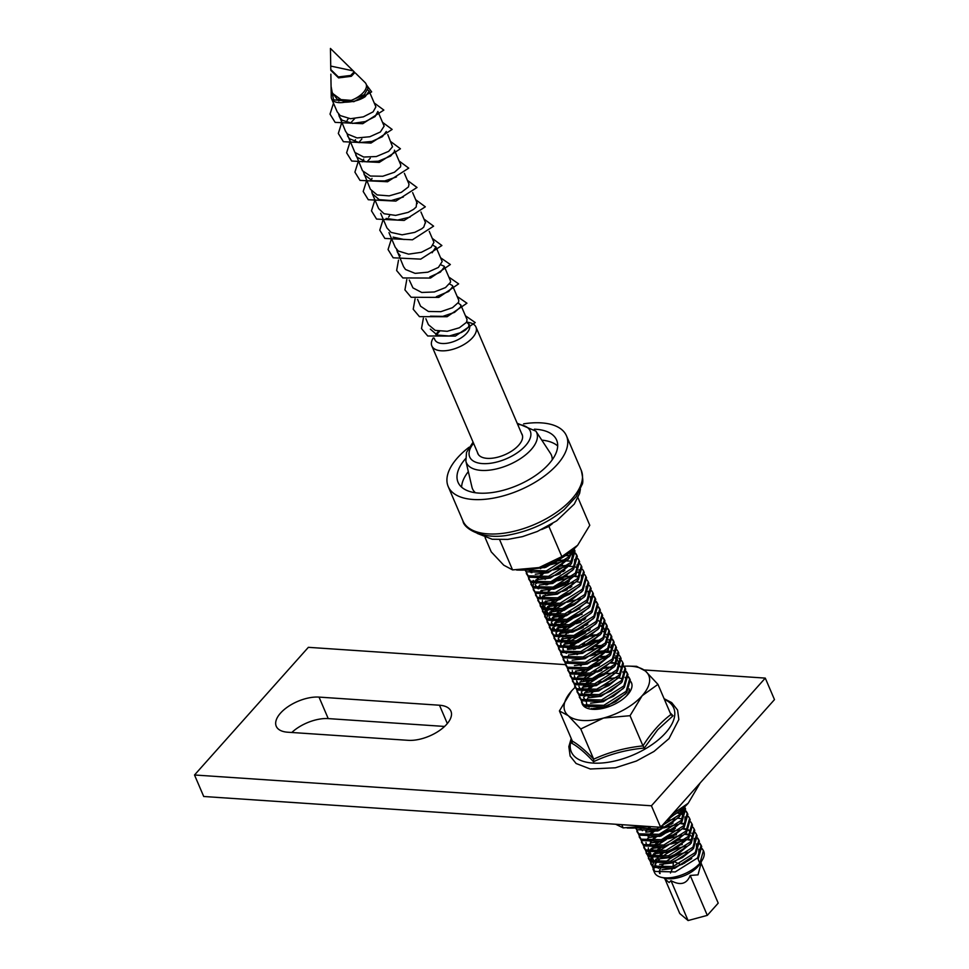 <?xml version="1.0" encoding="UTF-8"?>
<svg xmlns="http://www.w3.org/2000/svg" width="969" height="969" viewBox="0 0 969 969"><rect width="100%" height="100%" fill="white"/><g stroke="black" fill="none" stroke-linecap="round" stroke-linejoin="round"><path stroke-width="1.45" d="M652.525 866.88L654.838 871.434L675.223 871.93L697.547 857.916L701.12 845.259L701.701 846.603L698.128 859.261L699.848 863.294A26.805 13.106 -23.2 0 0 702.38 859.891L700.127 863.658A22.517 11.01 156.8 0 1 697.995 866.504A22.517 11.01 156.8 0 1 665.836 878.35L661.561 877.393A26.805 13.106 -23.2 0 0 699.848 863.294L703.421 850.637L702.259 848.747M659.598 873.457A22.517 11.01 156.8 0 1 659.756 869.69M660.24 868.43A22.517 11.01 156.8 0 1 663.038 864.239M659.792 858.958A26.805 13.106 -23.2 0 0 658.314 860.496A26.805 13.106 -23.2 0 0 656.401 862.919M655.674 864.069A26.805 13.106 -23.2 0 0 654.305 867.134M654.075 868.067A26.805 13.106 -23.2 0 0 653.954 870.586M652.985 869.072L654.438 872.451A26.805 13.106 -23.2 0 0 661.561 877.393M664.891 878.835L679.754 913.513L688.087 920.55L707.309 915.366L718.211 903.144L701.108 863.234L698.019 874.862L690.207 875.455C686.767 884.055 680.347 885.775 670.972 880.639L669.07 882.541L663.838 877.902M660.083 873.541A22.069 10.792 156.8 0 1 660.131 869.726M660.604 868.442A22.069 10.792 156.8 0 1 663.438 864.191M656.074 859.019L653.736 862.398M653.276 863.403L652.561 866.08M533.604 568.839L544.505 566.95L555.794 561.972L561.317 558.217M525.283 569.966L546.225 570.983L568.561 556.957L572.255 550.513M524.847 570.002L526.421 571.819L546.807 572.316L558.108 567.349L569.13 558.301L573.285 549.617M525.84 571.298L528.153 575.852L548.539 576.349L570.862 562.335L574.048 548.914M526.3 573.491L528.723 577.197L548.345 577.924L560.409 572.727L571.431 563.679L575.005 551.022L574.435 549.677M531.315 569.251L529.813 571.383M528.141 576.676L530.455 581.218L550.84 581.727L573.163 567.713L576.737 555.055L575.574 553.166M528.602 578.856L531.024 582.563L550.646 583.302L562.71 578.093L573.745 569.057L577.318 556.388L576.737 555.055M530.455 582.054L532.756 586.596L553.142 587.105L575.465 573.079L579.038 560.421L577.875 558.544M530.903 584.234L533.338 587.941L552.948 588.668L565.012 583.471L576.046 574.423L579.619 561.766L579.038 560.421M536.293 579.559L534.428 582.127M533.495 583.944L532.78 586.62M532.756 587.42L535.058 591.974L555.443 592.471L577.766 578.457L581.339 565.799L580.177 563.91M537.965 579.692L535.905 582.115M533.216 589.612L535.639 593.319L555.249 594.045L567.313 588.849L578.348 579.801L581.921 567.144L581.339 565.799M535.058 592.798L537.359 597.34L557.744 597.849L580.068 583.835L583.653 571.177L582.478 569.288M535.518 594.978L537.94 598.685L557.563 599.423L569.615 594.215L580.649 585.179L584.222 572.522L583.653 571.177M537.359 598.176L539.672 602.718L560.046 603.227L582.381 589.2L585.954 576.543L584.791 574.665M542.664 590.339L540.52 592.858M537.819 600.356L540.242 604.062L559.864 604.789L571.928 599.593L582.95 590.545L586.524 577.887L585.954 576.543M543.209 595.681L541.332 598.248M539.66 603.542L541.974 608.096L562.359 608.593L584.682 594.578L588.256 581.921L587.093 580.043M544.869 595.814L542.822 598.236M540.121 605.734L542.543 609.44L562.165 610.167L574.229 604.971L585.252 595.923L588.825 583.265L588.256 581.921M545.511 601.046L543.173 604.438M542.713 605.431L541.998 608.12M541.962 608.92L544.275 613.474L564.661 613.971L586.984 599.956L590.557 587.299L589.394 585.409M547.219 601.143L545.123 603.614M543.754 605.782L542.701 608.617M542.579 609.465L542.761 611.754M542.422 611.1L544.844 614.806L564.467 615.545L576.531 610.337L587.565 601.301L591.138 588.643L590.557 587.299M547.812 606.424L545.486 609.816M545.014 610.809L544.299 613.486M544.275 614.298L546.577 618.84L566.962 619.348L589.285 605.334L592.858 592.665L591.696 590.787M549.58 606.461L546.661 610.107M546.056 611.16L545.002 613.983M544.881 614.831L545.062 617.132M544.723 616.478L547.158 620.184L566.768 620.911L578.832 615.715L589.867 606.667L593.44 594.009L592.858 592.665M550.113 611.802L547.788 615.194M547.315 616.187L546.601 618.864M546.577 619.675L548.878 624.218L569.263 624.714L591.587 610.7L595.16 598.043L593.997 596.165M551.882 611.827L549.726 614.358M547.037 621.856L549.459 625.562L569.069 626.289L581.134 621.093L592.168 612.045L595.741 599.387L595.16 598.043M548.878 625.041L551.179 629.596L571.565 630.092L593.888 616.078L597.473 603.421L596.298 601.531M554.123 617.265L551.506 620.487M549.484 625.586L549.665 627.876M549.338 627.234L551.761 630.94L571.383 631.667L583.435 626.459L594.469 617.423L598.043 604.765L597.473 603.421M551.179 630.419L553.493 634.961L573.866 635.47L596.201 621.456L599.775 608.786L598.612 606.909M556.485 622.582L554.341 625.102M552.972 627.282L551.918 630.104M551.785 630.952L551.967 633.254M551.64 632.6L554.062 636.306L573.684 637.045L585.748 631.836L596.771 622.801L600.344 610.131L599.775 608.786M553.481 635.797L555.794 640.339L576.18 640.848L598.503 626.822L602.076 614.164L600.913 612.287M558.786 627.96L556.642 630.48M553.941 637.977L556.363 641.684L575.986 642.411L588.05 637.214L599.072 628.166L602.645 615.509L602.076 614.164M555.782 641.163L558.096 645.717L578.481 646.214L600.804 632.2L604.377 619.542L603.215 617.653M561.039 633.387L558.943 635.858M556.242 643.355L558.665 647.062L578.287 647.789L590.351 642.592L601.386 633.544L604.959 620.887L604.377 619.542M558.096 646.541L560.397 651.083L580.782 651.592L603.106 637.578L606.679 624.92L605.516 623.031M563.401 638.704L561.245 641.224M558.544 648.721L560.978 652.428L580.588 653.167L592.653 647.958L603.687 638.922L607.26 626.253L606.679 624.92M560.397 651.919L562.698 656.461L583.084 656.97L605.407 642.944L608.98 630.286L607.817 628.409M560.857 654.099L563.28 657.806L582.89 658.532L594.954 653.336L605.988 644.288L609.562 631.631L608.98 630.286M562.698 657.285L565 661.839L585.385 662.336L607.708 648.322L611.294 635.664L610.119 633.774M563.159 659.477L565.581 663.184L585.203 663.91L597.255 658.714L608.29 649.666L611.863 637.008L611.294 635.664M565 662.663L567.313 667.205L587.686 667.714L610.022 653.7L613.595 641.042L612.432 639.152M565.46 664.843L567.882 668.549L587.505 669.288L599.569 664.08L610.591 655.044L614.164 642.386L613.595 641.042M567.301 668.041L569.615 672.583L590 673.092L612.323 659.065L615.896 646.408L614.734 644.53M567.761 670.221L570.184 673.927L589.806 674.654L601.87 669.458L612.892 660.41L616.466 647.752L615.896 646.408M569.602 673.407L571.916 677.961L592.301 678.457L614.625 664.443L618.198 651.786L617.035 649.908M570.063 675.599L572.485 679.305L592.107 680.032L604.172 674.836L615.206 665.788L618.779 653.13L618.198 651.786M571.916 678.784L574.217 683.339L594.603 683.835L616.926 669.821L620.499 657.164L619.336 655.274M572.364 680.965L574.799 684.671L594.409 685.41L606.473 680.202L617.507 671.166L621.081 658.508L620.499 657.164M574.217 684.162L576.519 688.705L596.904 689.213L619.227 675.199L622.801 662.53L621.638 660.652M574.678 686.343L577.1 690.049L596.71 690.776L608.774 685.58L619.809 676.532L623.382 663.874L622.801 662.53M576.519 689.54L578.82 694.083L599.205 694.579L621.529 680.565L625.114 667.907L623.939 666.03M576.979 691.721L579.401 695.427L599.024 696.154L611.076 690.958L622.11 681.91L625.683 669.252L625.114 667.907M578.82 694.906L581.134 699.461L601.507 699.957L623.842 685.943L627.415 673.285L626.253 671.396M579.28 697.099L581.703 700.805L601.325 701.532L613.389 696.323L624.411 687.287L627.985 674.63L627.415 673.285M581.121 700.284L583.435 704.826L603.82 705.335L626.144 691.321L629.717 678.651L628.554 676.774M581.582 702.464L584.004 706.171L603.626 706.91L615.69 701.701L626.713 692.665L630.286 679.996L629.717 678.651M644.167 826.799L648.285 826.448M668.186 818.817L671.88 816.189M635.846 827.926L656.788 828.943L679.124 814.929L682.818 808.473M635.41 827.962L636.984 829.779L657.37 830.288L668.671 825.309L679.693 816.261L683.848 807.577M636.403 829.27L638.716 833.812L659.102 834.309L681.425 820.295L684.611 806.874M636.863 831.45L639.286 835.157L658.908 835.884L670.972 830.687L681.994 821.639L685.567 808.982L684.998 807.637M638.704 834.636L641.018 839.19L661.403 839.687L683.726 825.673L687.3 813.015L686.137 811.126M639.165 836.828L641.587 840.535L661.209 841.262L673.273 836.053L684.308 827.017L687.881 814.36L687.3 813.015M641.018 840.014L643.319 844.556L663.704 845.065L686.028 831.051L689.601 818.381L688.438 816.504M641.466 842.194L643.9 845.901L663.511 846.64L675.575 841.431L686.609 832.395L690.182 819.726L689.601 818.381M643.319 845.392L645.62 849.934L666.006 850.443L688.329 836.417L691.902 823.759L690.74 821.882M648.624 837.555L646.468 840.075M643.779 847.572L646.202 851.279L665.812 852.005L677.876 846.809L688.911 837.761L692.484 825.104L691.902 823.759M645.62 850.758L647.922 855.312L668.307 855.809L690.631 841.795L694.216 829.137L693.041 827.247M650.926 842.921L648.77 845.452M646.081 852.95L648.503 856.657L668.125 857.383L680.177 852.187L691.212 843.139L694.785 830.481L694.216 829.137M651.459 848.263L649.133 851.654M648.661 852.647L647.958 855.336M647.922 856.136L650.235 860.678L670.609 861.187L692.944 847.172L696.517 834.515L695.354 832.625M653.13 848.396L650.32 851.945M649.714 852.999L648.661 855.833M648.527 856.669L648.709 858.97M648.382 858.316L650.805 862.022L670.427 862.761L682.491 857.553L693.513 848.517L697.086 835.847L696.517 834.515M653.772 853.641L651.434 857.032M650.962 858.025L650.26 860.702M650.223 861.514L652.537 866.056L672.922 866.565L695.245 852.538L698.819 839.881L697.656 838.003M655.529 853.677L652.621 857.311M652.016 858.377L650.962 861.199M650.829 862.047L651.023 864.348M650.683 863.694L653.106 867.4L672.728 868.127L684.792 862.931L695.815 853.883L699.388 841.225L698.819 839.881M576.991 555.734L575.622 553.941M569.469 555.794L565.557 555.564M566.078 559.622L557.55 560.894M571.783 561.16L566.647 560.966M564.418 561.124L550.84 564.612M548.696 565.521L544.312 567.761M568.379 565L559.852 566.271M574.084 566.538L569.227 566.332M566.72 566.502L553.154 569.978M560.191 573.684L555.455 575.356M572.982 575.743L564.467 577.015M548.442 583.871L547.11 584.779M571.322 577.245L557.756 580.734M573.624 582.623L567.967 583.592L553.529 589.261M567.095 589.806L562.359 591.478M554.014 600.901L548.999 605.116M595.414 598.733L594.045 596.94M558.132 600.005L551.082 605.007M557.659 605.371L551.3 610.494M597.728 604.099L596.359 602.306M580.54 598.745L566.974 602.221M564.818 603.142L553.384 610.385M558.628 611.645L553.602 615.86M600.029 609.477L598.66 607.684M562.747 610.749L555.685 615.763M579.959 608.883L578.287 609.259M562.262 616.127L555.915 621.238M602.33 614.855L600.962 613.062M565.048 616.127L557.999 621.129M563.231 622.401L558.217 626.616M604.632 620.233L603.263 618.428M571.722 619.264L560.3 626.507M606.933 625.599L605.564 623.806M580.915 622.062L576.18 623.721M574.036 624.642L562.601 631.885M586.875 625.005L585.191 625.393M609.235 630.976L607.866 629.184M601.713 626.071L600.78 625.877M583.229 627.428L571.952 632.248M589.176 630.371L587.493 630.758M571.48 637.614L565.121 642.738M611.548 636.354L610.179 634.562M585.53 632.805L567.204 642.629M598.321 634.865L589.806 636.136M572.449 643.888L567.422 648.104M613.849 641.72L612.481 639.928M576.567 642.992L569.506 648.007M598.963 641.744L593.307 642.701L578.868 648.37M602.924 645.608L596.08 646.493M578.396 653.736L577.052 654.644M601.264 647.11L587.698 650.599M618.816 654.705L616.805 653.191M611.536 651.362L607.151 650.962M605.225 650.986L596.71 652.258M610.93 652.525L606.073 652.319M603.566 652.488L590 655.965M621.117 660.083L619.106 658.569M607.539 656.352L600.695 657.248M605.879 657.866L592.301 661.342M585.3 669.858L578.941 674.981M625.368 668.598L624 666.805M615.545 663.268L610.688 663.062M599.351 665.049L594.615 666.72M592.459 667.641L581.025 674.872M605.298 667.992L603.626 668.38M587.602 675.236L581.243 680.359M627.67 673.964L626.301 672.171M601.652 670.427L596.916 672.086M594.76 673.007L583.326 680.25M607.599 673.37L605.928 673.758M589.903 680.613L583.556 685.725M629.971 679.342L628.602 677.549M597.061 678.385L585.639 685.628M609.901 678.748L608.229 679.124M592.216 685.991L585.857 691.103M685.253 808.328L684.393 807.08M687.554 813.694L686.185 811.901M669.797 818.478L668.15 818.853M674.981 819.084L666.393 820.828M654.402 831.087L648.043 836.211M677.283 824.462L663.717 827.938M661.561 828.858L657.176 831.099M674.4 829.222L672.728 829.609M656.703 836.465L655.371 837.361M679.584 829.839L670.754 831.656M663.862 834.236L659.489 836.465M659.005 841.843L657.672 842.739M699.073 840.571L697.704 838.779M681.885 835.217L668.319 838.694M666.163 839.614L654.741 846.858M701.12 845.259L699.957 843.369M685.846 839.081L677.331 840.353M661.318 847.209L654.959 852.332M701.374 845.949L700.006 844.156M684.187 840.583L670.621 844.072M668.465 844.98L657.043 852.223M466.707 321.999L469.577 322.641A23.995 11.725 156.8 0 1 475.961 327.05A23.995 11.725 156.8 0 1 472.484 337.757A23.995 11.725 156.8 0 1 449.483 350.136A23.995 11.725 156.8 0 1 431.847 345.957A23.995 11.725 156.8 0 1 433.046 338.29L433.276 337.915M466.658 322.096L469.359 324.918A18.762 9.169 156.8 0 1 466.646 333.3A18.762 9.169 156.8 0 1 448.659 342.978A18.762 9.169 156.8 0 1 434.851 339.707L434.16 338.084M438.545 331.204L435.759 334.475M468.221 323.319A18.762 9.169 156.8 0 1 469.141 324.494M436.547 334.814L439.308 331.543A23.995 11.725 156.8 0 1 439.575 331.35M368.038 90.117L369.141 91.122L365.216 96.658C359.862 100.207 353.007 102.072 344.661 102.242A18.762 9.169 156.8 0 1 331.616 98.838A18.762 9.169 156.8 0 1 331.241 97.045L331.18 91.789M331.58 94.938A18.762 9.169 156.8 0 1 331.798 94.332M369.141 91.122L375.899 106.881L373.113 111.847L363.314 116.874L350.536 118.715L340.18 115.565L337.212 111.871L331.616 98.838M339.223 116.559L342.19 120.265L352.546 123.402L365.325 121.573L375.124 116.546L377.862 111.459L384.136 126.103L380.369 131.99L369.843 136.738L357.077 137.937L347.471 134.061L345.509 131.215L338.629 114.475M354.412 141.619L355.441 139.706M387.782 134.606L392.518 146.779L388.654 151.346L376.323 156.542L363.69 157.039L354.908 152.46L346.878 133.419M386.304 131.493L382.38 136.69L371.854 141.438L359.087 142.625L349.482 138.749L347.52 135.914M362.321 161.859L363.726 159.061M355.805 155.258L356.919 157.148L365.701 161.738L378.334 161.229L390.664 156.033L394.528 151.479L394.444 150.159L400.73 164.803L400.585 166.801L394.48 172.24L382.755 176.249L370.352 176.043L362.491 170.738L355.163 152.775M371.248 179.81L372.023 178.405M404.364 173.294L409.015 184.146L408.47 186.896L401.336 192.334L389.199 195.871L377.159 194.939L370.376 189.258L363.46 172.119M396.478 176.939L384.778 180.937L372.387 180.743L364.09 174.614M416.646 202.678L416.185 207.003L413.533 209.389L408.094 212.381L395.643 215.397L384.051 213.725L378.673 208.614M403.346 197.022L391.21 200.559L379.17 199.638L372.278 193.703L371.745 191.45M378.661 208.614L372.278 193.703M425.379 222.458L423.744 227.134L421.818 228.732L414.768 232.366L402.099 234.825L391.076 232.415L386.97 227.957M410.105 217.068L397.653 220.084L386.074 218.425M429.243 231.337L433.942 242.311L431.157 247.277L421.358 252.303L408.579 254.144L398.223 250.995L395.255 247.301L388.969 232.657M404.109 239.513L393.087 237.114M442.179 261.545L438.412 267.42L427.886 272.18L415.12 273.367L405.514 269.491L403.552 266.645L396.672 249.905M400.233 255.695L397.278 251.988M440.301 264.61L444.202 266.233L450.476 280.889L450.561 282.209L445.522 287.563L434.366 291.972L421.733 292.468L412.951 287.89L409.281 280.041M444.347 266.923L440.423 272.119L429.897 276.868M452.487 285.576L458.773 300.233L458.628 302.255L452.511 307.682L440.81 311.679L428.419 311.473L420.558 306.204L417.578 299.397M449.652 284.014L452.487 285.589L452.571 286.909L448.72 291.463L436.377 296.659M458.785 303.515L460.772 304.932L467.058 319.576L466.513 322.326L459.379 327.764L447.242 331.301L435.202 330.368L428.419 324.688L425.875 318.74M460.772 304.932L460.638 306.943L454.522 312.369L442.821 316.366L430.43 316.173M469.069 324.276L468.524 327.025L465.29 330.163L461.389 332.452L449.265 335.989L437.225 335.068L430.333 329.133M355.72 73.329L365.071 82.535A18.762 9.169 156.8 0 1 366.112 84.049A18.762 9.169 156.8 0 1 363.399 92.418A18.762 9.169 156.8 0 1 351.287 100.364L364.356 94.635L367.978 88.397L366.112 84.049M339.489 100.086L338.859 101.03M347.144 120.362L348.38 118.533M350.39 123.233L354.678 118.618M358.687 142.576L361.849 138.991M366.972 161.92L370.279 158.213M388.605 217.092L389.526 215.712M433.058 245.327L435.953 247.01L432.126 252.776M330.792 69.574L338.338 76.951L350.681 75.449L354.169 71.803L330.441 48.45L330.792 69.574M354.896 72.518L351.323 76.309L338.593 77.895L330.804 70.337M330.865 74.165L331.144 91.195L337.273 99.335L351.287 100.364M344.661 102.242L331.168 92.406M665.073 862.531A22.069 10.792 156.8 0 1 687.602 852.32M663.62 852.587L662.275 853.483M702.38 859.891A26.805 13.106 -23.2 0 0 703.724 851.327A26.805 13.106 -23.2 0 0 702.295 849.244M686.1 846.3A26.805 13.106 -23.2 0 0 661.561 857.347M465.435 315.773L475.234 322.568L455.382 336.073L427.741 335.989L421.503 328.588L423.38 318.183M457.138 296.429L466.937 303.212L447.084 316.73L419.444 316.645L413.206 309.232L415.083 298.827M448.853 277.086L458.64 283.869L438.8 297.386L411.147 297.289L404.921 289.888L406.798 279.484M440.556 257.742L450.343 264.525L430.502 278.042L402.85 277.946L396.636 270.545L398.513 260.128M432.271 238.386L441.888 245.52L420.74 259.135L393.16 257.79L388.06 249.542L391.524 238.604M423.974 219.042L433.603 226.165L412.455 239.791L384.863 238.435L379.763 230.186L383.227 219.26M415.677 199.687L425.318 206.821L404.158 220.435L376.578 219.079L371.478 210.842L374.93 199.905M407.392 180.343L417.021 187.477L395.861 201.092L368.293 199.735L363.193 191.487L366.645 180.561M399.095 160.999L408.736 168.134L387.564 181.748L359.996 180.391L354.908 172.143L358.348 161.217M390.81 141.656L400.439 148.778L379.279 162.404L351.711 161.048L346.611 152.799L350.063 141.874M382.513 122.312L392.142 129.434L370.994 143.061L343.414 141.704L338.314 133.456L341.766 122.53M374.216 102.956L383.845 110.078L362.721 123.705L335.129 122.373L330.017 114.124L333.493 103.211M366.464 84.872L371.648 91.885L353.855 101.684L333.554 99.831L331.071 86.326M353.225 70.882L330.732 66.074M674.012 861.623L679.596 863.997M681.934 864.493L691.709 858.534M670.463 872.996L672.643 868.151M672.971 866.54L673.516 861.829M688.087 920.55L670.972 880.639M707.309 915.366L690.207 875.455M698.794 856.293L698.843 849.207M682.309 844.568L681.074 844.774M662.033 852.938L657.2 857.698M656.304 859.031L655.032 862.24M654.959 863.912L656.897 867.303L658.557 868.285M673.152 868.006L684.417 863.149M696.493 850.915L696.529 843.829M691.914 840.075L687.772 839.057M680.008 839.202L678.772 839.396M659.732 847.56L654.887 852.332M654.002 853.653L652.658 857.286M652.658 858.546L654.596 861.925L656.255 862.907M670.839 862.628L682.491 857.553M694.192 845.537L694.228 838.451M689.613 834.697L685.471 833.679M672.195 834.999L660.906 839.832M657.43 842.182L652.585 846.954M651.701 848.275L650.356 851.921M650.356 853.168L650.998 855.215L650.611 853.229M668.537 857.262L679.802 852.405M690.412 831.172L688.462 829.852M687.312 829.331L683.169 828.313M675.405 828.447L674.17 828.652M669.894 829.634L658.605 834.466M655.129 836.816L650.284 841.576M666.236 851.884L677.501 847.027M685.01 823.953L680.856 822.935M673.092 823.081L671.856 823.275M651.919 832.153L647.982 836.211M663.935 846.506L675.575 841.431M649.896 826.557L645.681 830.833M661.633 841.14L673.273 836.053M684.974 824.05L685.022 816.952M683.496 815.05L681.546 813.718M680.408 813.209L677.719 812.422M659.332 835.762L670.972 830.687M682.673 818.672L682.709 811.586M639.165 827.599L642.435 830.663M656.607 830.506L668.671 825.309M680.371 813.294L681.195 809.818M589.867 694.41L588.098 696.481M586.499 704.729L589.455 707.055M604.05 706.776L615.69 701.701M622.837 678.857L618.67 677.828M610.906 677.973L609.671 678.167M589.733 687.045L585.785 691.103M584.901 692.423L583.617 695.645M583.556 697.317L585.93 701.483M601.325 701.532L613.389 696.323M603.093 673.782L591.805 678.615M588.328 680.953L583.483 685.725M582.599 687.045L581.315 690.267M581.255 691.939L583.193 695.33L584.852 696.311M599.436 696.033L611.076 690.958M622.776 671.965L623.358 673.031L622.825 671.856M612.323 666.926L605.068 667.423M580.298 681.679L578.953 685.313M578.941 686.561L580.891 689.952L582.551 690.933M597.134 690.655L608.774 685.58M598.491 663.026L587.202 667.859M583.726 670.209L578.881 674.981M577.996 676.301L576.652 679.935M576.64 681.195L577.003 682.564M594.833 685.289L606.097 680.42M618.174 668.186L618.222 661.1M617.507 660.046L614.758 657.866M607.72 656.183L600.453 656.667M575.683 670.923L574.411 674.145M574.338 675.817L574.702 677.186M592.531 679.911L603.796 675.054M615.872 662.82L615.86 655.843M605.419 650.805L598.152 651.301M590.23 674.533L601.495 669.676M612.093 648.443L610.143 647.122M603.118 645.427L597.086 645.729M587.917 669.167L599.569 664.08M611.269 652.064L611.306 644.979M600.804 640.061L593.549 640.545M574.508 648.709L573.612 649.424M568.779 654.802L567.495 658.024M567.434 659.695L567.786 661.064M585.203 663.91L596.88 658.932M608.956 646.698L609.247 640.109M598.503 634.683L591.247 635.179M586.972 636.161L575.683 640.994M572.207 643.343L567.362 648.104M583.314 658.411L594.578 653.554M590.169 629.608L588.934 629.802M584.67 630.783L573.382 635.616M568.997 638.68L565.06 642.738M564.176 644.058L562.892 647.268M562.819 648.951L564.77 652.331L566.429 653.312M581.012 653.033L592.277 648.176M604.353 635.943L604.402 628.857M603.687 627.803L600.937 625.623M587.868 624.23L586.633 624.424M567.604 632.587L562.759 637.36M561.863 638.68L560.591 641.902M560.518 643.573L560.881 644.942M578.711 647.667L589.976 642.81M602.052 630.577L602.343 623.988M585.567 618.852L584.331 619.058M580.068 620.039L568.767 624.872M564.394 627.936L560.457 631.982M559.561 633.302L558.289 636.524M558.217 638.196L560.155 641.587L561.814 642.568M576.41 642.29L587.674 637.432M577.766 614.661L566.465 619.494M562.989 621.844L558.144 626.616M557.26 627.936L555.976 631.146M555.915 632.818L557.853 636.209L559.513 637.19M574.096 636.912L585.361 632.054M597.449 619.821L597.485 612.735M560.688 616.466L555.843 621.238M554.958 622.558L553.674 625.78M553.614 627.452L555.552 630.843L557.211 631.812M571.795 631.546L583.059 626.689M590.569 603.614L586.427 602.585M573.151 603.917L561.863 608.75M552.657 617.18L551.373 620.402M551.3 622.074L553.251 625.465L554.91 626.446M569.069 626.289L581.134 621.093M556.085 605.722L551.24 610.494M550.356 611.814L549.072 615.024M548.999 616.696L550.949 620.087L552.609 621.068M566.768 620.911L578.832 615.715M590.533 603.699L590.581 596.613M568.549 593.161L557.248 597.994M552.875 601.059L548.938 605.116M548.042 606.437L546.698 610.107M546.698 611.33L548.648 614.709L550.307 615.69M564.891 615.424L576.531 610.337M588.231 598.321L588.28 591.235M571.746 586.608L570.511 586.802M545.741 601.059L544.469 604.281M544.396 605.952L546.334 609.344L547.994 610.325M562.589 610.046L574.229 604.971M585.93 592.955L586.221 586.378L586.875 591.478M569.445 581.243L568.209 581.436M563.946 582.417L552.645 587.25M549.169 589.6L548.272 590.315M542.446 601.955L545.692 604.947M560.276 604.668L571.928 599.593M579.05 576.737L574.908 575.719M567.144 575.865L565.908 576.058M561.632 577.039L550.344 581.872M546.867 584.222L545.971 584.937M541.138 590.315L539.854 593.525M539.794 595.208L540.145 596.577M557.563 599.423L569.615 594.215M581.315 582.199L581.606 575.622M564.842 570.487L563.607 570.68M555.249 594.045L567.313 588.849M579.014 576.834L579.062 569.748M562.529 565.109L561.293 565.315M542.265 573.478L537.42 578.239M536.535 579.571L535.251 582.781M535.179 584.452L537.129 587.844L538.788 588.825M552.948 588.668L564.636 583.689M576.712 571.456L577.003 564.879M560.227 559.743L558.992 559.937M533.241 580.455L536.487 583.447M551.07 583.168L562.71 578.093M574.411 566.078L574.702 559.501M548.345 577.924L560.034 572.945M572.11 560.712L572.4 554.123M528.626 569.699L531.872 572.703M546.044 572.546L558.108 567.349M569.808 555.334L570.632 551.858M544.154 567.047L555.794 561.972M663.789 852.55L658.024 857.686M657.006 859.043L655.407 862.483M655.214 863.973L655.31 865.293M661.96 869.799L674.763 868.285L694.749 855.106M691.624 840.535L687.215 839.639M678.821 840.111L677.198 840.438M661.488 847.172L655.722 852.308M654.705 853.677L653.033 857.395M652.912 858.595L653.3 860.581M659.659 864.421L672.462 862.919L692.447 849.728M694.603 839.299L694.179 838.56M692.69 836.95L690.497 835.629M689.322 835.157L684.913 834.261M676.507 834.733L674.896 835.06M667.726 837.301L665.546 838.221M659.186 841.795L653.421 846.93M657.357 859.055L670.16 857.541L690.146 844.35M692.302 833.921L691.878 833.195M690.388 831.584L688.196 830.251M687.021 829.779L682.612 828.883M674.206 829.367L672.595 829.694M665.412 831.923L663.244 832.856M656.885 836.417L651.12 841.564M648.309 847.851L648.406 849.159M655.056 853.677L667.859 852.163L687.845 838.984M684.708 824.413L680.311 823.517M671.905 823.989L670.294 824.316M663.111 826.545L660.943 827.478M654.572 831.051L648.818 836.186M645.996 842.473L646.262 844.12M652.743 848.299L665.546 846.797L685.543 833.606M682.406 819.035L678.009 818.139M669.603 818.611L668.089 818.914M650.95 826.63L646.505 830.808M650.441 842.921L663.244 841.419L683.242 828.229M685.398 817.8L684.962 817.061M683.472 815.462L681.292 814.13M680.105 813.657L677.004 812.918M648.14 837.555L660.943 836.041L680.928 822.851M683.097 812.434L682.66 811.695M645.839 832.177L658.641 830.675L678.627 817.485M643.888 826.848L650.756 826.618M666.527 820.67L673.806 815.026M592.858 708.569L605.661 707.067L625.647 693.877M609.719 678.881L608.096 679.208M600.925 681.437L598.745 682.37M592.386 685.943L586.62 691.079M583.81 697.377L584.065 699.012M590.557 703.191L603.36 701.689L623.346 688.499M625.659 678.409L625.078 677.343M620.221 673.927L615.812 673.031M613.958 672.934L605.795 673.843M590.085 680.565L584.319 685.701M583.302 687.069L581.703 690.497M581.509 691.999L581.763 693.647M588.256 697.825L601.059 696.311L621.044 683.121M611.657 667.568L605.104 668.138M596.31 670.693L594.142 671.626M587.783 675.199L586.524 676.096M585.954 692.447L598.757 690.945L618.743 677.755M621.056 667.653L620.475 666.587M619.7 665.642L616.793 663.656M615.606 663.184L611.209 662.287M594.009 665.315L591.841 666.248M585.47 669.821L579.716 674.957M576.894 681.255L579.014 685.362M583.641 687.069L596.444 685.567L616.441 672.377M619.118 666.72L618.755 662.287M618.597 661.948L618.174 661.209M607.042 656.812L600.501 657.382M576.385 670.948L574.787 674.376M581.339 681.704L594.142 680.19L614.14 666.999M604.741 651.447L596.577 652.343M572.291 670.5L572.546 672.147M579.038 676.326L591.841 674.824L611.827 661.633M613.995 651.204L613.559 650.465M602.439 646.069L595.899 646.638M576.737 670.948L589.54 669.446L609.525 656.255M611.681 645.826L611.257 645.088M609.767 643.477L607.575 642.156M600.138 640.691L591.974 641.587M584.804 643.828L582.623 644.748M576.264 648.322L575.005 649.23M574.435 665.582L587.238 664.068L607.224 650.877M609.38 640.461L608.956 639.722M607.466 638.111L605.274 636.778M597.837 635.325L589.673 636.221M582.49 638.45L580.322 639.383M573.963 642.956L568.197 648.091M572.134 660.204L584.937 658.69L604.922 645.511M607.611 639.843L607.236 635.41M607.078 635.083L606.655 634.344M605.165 632.733L602.972 631.4M588.982 630.516L587.371 630.843M580.189 633.072L578.021 634.005M571.649 637.578L565.896 642.713M564.866 644.082L563.207 647.801M563.074 649L563.183 650.32M569.82 654.826L582.623 653.324L602.621 640.134M605.298 634.465L604.644 629.365M604.777 629.705L604.353 628.966M602.863 627.355L600.671 626.035M586.681 625.138L585.07 625.465M569.348 632.2L568.1 633.096M562.565 638.704L560.966 642.132M560.772 643.634L561.027 645.269M567.519 649.46L580.322 647.946L600.32 634.756M602.997 629.099L602.621 624.666M602.476 624.327L602.04 623.6M601.277 622.643L598.37 620.657M584.38 619.772L582.757 620.099M575.586 622.328L573.418 623.261M567.047 626.822L561.281 631.97M560.264 633.326L558.665 636.766M558.471 638.256L558.725 639.903M565.218 644.082L578.021 642.568L598.006 629.39M582.078 614.394L580.455 614.721M573.285 616.95L571.104 617.883M564.745 621.456L558.98 626.592M557.962 627.96L556.291 631.679M556.17 632.878L556.424 634.525M562.916 638.704L575.719 637.202L595.705 624.012M570.983 611.572L568.803 612.505M562.444 616.078L556.678 621.214M555.661 622.582L554.062 626.01M553.868 627.512L554.123 629.147M560.615 633.326L573.418 631.824L593.403 618.634M558.883 611.609L554.377 615.836M553.36 617.205L551.749 620.632M551.567 622.134L551.821 623.782M558.314 627.96L571.116 626.446L591.102 613.256M556.581 606.231L552.076 610.47M551.046 611.827L549.447 615.267M556 622.582L568.803 621.081L588.801 607.89M564.067 595.451L561.899 596.383M554.28 600.853L549.762 605.092M548.745 606.461L547.146 609.889M546.952 611.391L549.072 615.497M553.699 617.205L566.502 615.703L586.499 602.512M589.176 596.856L588.801 592.422M570.559 587.517L568.936 587.844M544.651 606.013L544.748 607.321M551.397 611.839L564.2 610.325L584.186 597.134M581.061 582.563L576.652 581.679M568.258 582.151L566.635 582.478M559.464 584.707L557.284 585.639M550.925 589.213L545.159 594.348M544.142 595.705L542.543 599.145M542.349 600.635L542.604 602.282M549.096 606.461L561.899 604.959L581.884 591.768M578.759 577.197L574.351 576.301M565.944 576.773L564.333 577.1M548.624 583.835L547.364 584.731M541.841 590.339L540.242 593.767M540.048 595.257L540.302 596.904M546.795 601.083L559.597 599.581L579.583 586.39M581.739 575.961L581.315 575.223M579.825 573.612L577.633 572.291M563.643 571.395L562.032 571.722M546.322 578.457L545.062 579.365M539.539 584.961L537.868 588.68M544.493 595.717L557.296 594.203L577.282 581.012M579.438 570.596L579.014 569.857M577.524 568.246L575.332 566.913M561.342 566.029L559.731 566.356M544.009 573.091L538.255 578.227M537.226 579.583L535.627 583.023M542.18 590.339L554.983 588.825L574.98 575.647M541.707 567.713L540.46 568.609M539.878 584.961L552.681 583.459L572.679 570.269M569.542 555.697L566.441 554.958M532.49 569.045L530.964 572.558M537.577 579.595L550.38 578.081L570.366 564.891M535.276 574.217L548.079 572.703L568.064 559.525M533.325 568.888L545.777 567.337L563.243 557.054M546.286 527.596L547.764 526.361M552.463 523.599L548.914 526.433L561.85 556.618L577.657 545.256L589.782 525.295L577.984 497.751M548.854 525.355L548.914 526.433L541.526 529.571M499.665 539.794L512.577 569.905L539.055 567.568L561.85 556.618M577.136 545.826L577.657 545.256A45.579 22.275 156.8 0 1 577.136 545.826A45.579 22.275 156.8 0 1 539.055 567.568A45.579 22.275 156.8 0 1 520.498 570.111L516.61 570.038M485.106 537.565L491.235 551.87L503.747 565.181L512.577 569.905M672.268 814.239L688.22 803.216L700.199 782.916M621.759 824.667L623.14 827.865L646.347 826.315M671.251 815.365L672.413 814.59M687.699 803.798L688.22 803.216A45.579 22.275 156.8 0 1 687.699 803.798A45.579 22.275 156.8 0 1 669.167 817.703M615.678 824.256L623.14 827.865M646.408 826.327A45.579 22.275 156.8 0 1 631.061 828.071L627.173 827.998M586.911 691.067A26.805 13.106 156.8 0 1 593.585 685.64M630.758 681.51A26.805 13.106 156.8 0 1 631.485 682.794A26.805 13.106 156.8 0 1 627.621 694.761A26.805 13.106 156.8 0 1 601.919 708.581A26.805 13.106 156.8 0 1 582.199 703.918A26.805 13.106 156.8 0 1 582.175 703.857M631.534 682.903A26.805 13.106 -23.2 0 0 630.783 681.631M616.974 677.634A26.805 13.106 -23.2 0 0 607.951 679.305M594.324 685.434A26.805 13.106 -23.2 0 0 587.214 691.054M588.789 696.457A22.784 11.143 156.8 0 1 590.254 694.64A22.784 11.143 156.8 0 1 593.44 691.6M596.553 689.322A22.784 11.143 156.8 0 1 609.356 683.533M629.305 688.862A22.784 11.143 156.8 0 1 626.313 696.13M670.16 712.833L673.067 715.776L657.697 729.754L644.288 748.044C626.107 749.727 609.198 754.294 593.549 761.719C585.082 752.622 577.754 746.433 571.577 743.138L572.461 741.757M595.426 709.356A22.784 11.143 156.8 0 1 591.369 708.521M588.522 706.91A22.784 11.143 156.8 0 1 586.96 704.802A22.784 11.143 156.8 0 1 586.511 702.828M586.56 701.592A22.784 11.143 156.8 0 1 587.929 697.825M593.549 761.719L593.694 759.175L580.758 728.979L568.246 715.667L559.416 710.943L572.352 741.128C578.348 744.519 585.458 750.539 593.694 759.175C608.992 752.126 625.417 747.693 642.968 745.888L630.032 715.703L603.542 718.041L580.758 728.979M575.101 687.36A45.579 22.275 -23.2 0 0 572.061 690.4A45.579 22.275 -23.2 0 0 571.54 690.982L559.416 710.943M571.54 690.982A45.579 22.275 -23.2 0 0 568.246 715.667A45.579 22.275 -23.2 0 0 603.542 718.041A45.579 22.275 -23.2 0 0 642.156 695.73A45.579 22.275 -23.2 0 0 645.451 671.045A45.579 22.275 -23.2 0 0 628.699 666.127L636.621 666.333L645.451 671.045L657.963 684.368L642.156 695.73L630.032 715.703M644.288 748.044L642.968 745.888C651.156 732.818 660.47 722.377 670.899 714.553L657.963 684.368M581.763 702.355A26.805 13.106 156.8 0 1 581.679 700.781M628.699 666.127A45.579 22.275 -23.2 0 0 624.121 666.248M673.067 715.776L671.226 715.025M572.352 741.128L572.207 742.508M465.544 458.688A53.622 26.211 -23.2 0 0 458.058 482.308A53.622 26.211 -23.2 0 0 495.898 491.949A53.622 26.211 -23.2 0 0 556.618 440.071A53.622 26.211 -23.2 0 0 534.355 429.194M468.33 471.624A53.622 26.211 -23.2 0 0 461.607 487.153M552.221 459.827A42.89 20.967 -23.2 0 0 550.513 453.444L535.905 431.157A38.239 18.69 156.8 0 1 493.378 469.565A38.239 18.69 156.8 0 1 465.883 461.159L471.951 487.116A42.89 20.967 -23.2 0 0 475.404 492.749M477.426 452.305A24.128 11.798 -23.2 0 0 477.79 453.492A24.128 11.798 -23.2 0 0 494.82 457.828A24.128 11.798 -23.2 0 0 522.146 434.487A24.128 11.798 -23.2 0 0 521.54 433.397M469.057 447.242A64.342 31.456 -23.2 0 0 448.199 486.535A64.342 31.456 -23.2 0 0 493.609 498.102A64.342 31.456 -23.2 0 0 566.477 435.844A64.342 31.456 -23.2 0 0 523.648 423.841M557.684 445.97A53.622 26.211 -23.2 0 0 541.792 440.132M291.802 732.491A29.494 14.414 156.8 0 1 328.225 718.598L444.589 726.447M280.513 713.123A29.494 14.414 156.8 0 1 319.019 697.099L439.478 705.226A29.494 14.414 156.8 0 1 450.924 711.161A29.494 14.414 156.8 0 1 439.187 730.747A29.494 14.414 156.8 0 1 408.167 740.328L287.708 732.213A29.494 14.414 156.8 0 1 276.25 726.278A29.494 14.414 156.8 0 1 280.513 713.123M644.082 669.942L765.28 678.106L651.422 805.784L194.515 774.994L308.36 647.328L565.375 664.637M580.395 665.655L581.206 665.703M590.036 666.309L591.465 666.393M765.28 678.106L774.485 699.606L660.64 827.284L203.72 796.494L194.515 774.994M651.422 805.784L660.64 827.284M571.553 739.25A55.717 27.241 -23.2 0 0 601.422 763.039A55.717 27.241 -23.2 0 0 665.667 732.806A55.717 27.241 -23.2 0 0 664.419 699.448M508.35 532.49A64.342 31.456 -23.2 0 0 581.218 470.231C583.072 478.311 583.302 483.192 581.909 484.9L576.276 496.54L564.188 509.597C548.781 522.267 530.879 530.624 510.457 534.694C483.834 540.617 463.763 528.977 462.94 520.934A64.342 31.456 -23.2 0 0 508.35 532.49M473.575 443.305A32.934 16.098 -23.2 0 0 492.942 462.879A32.934 16.098 -23.2 0 0 528.214 442.155A32.934 16.098 -23.2 0 0 517.676 424.41M319.019 697.099L328.225 718.598M439.478 705.226L447.327 723.54M431.847 345.957L478.407 454.582M380.684 213.301L386.958 227.957M412.661 192.637L417.312 203.502M420.946 211.993L425.597 222.846M435.905 246.889L442.191 261.533M475.961 327.05L522.509 435.687M703.421 850.637L703.724 851.327M701.132 863.294L701.181 861.901M551.664 623.442L551.955 624.121M549.362 618.077L549.641 618.743M547.061 612.699L547.34 613.365M535.542 585.833L535.821 586.499M672.728 868.127L673.528 867.897M684.792 862.931L684.066 863.355M670.427 862.761L671.226 862.519M668.125 857.383L668.925 857.153M680.177 852.187L679.463 852.611M665.812 852.005L666.624 851.775M677.876 846.809L677.149 847.233M663.511 846.64L664.322 846.397M661.209 841.262L662.021 841.031M658.908 835.884L659.707 835.653M603.626 706.91L604.426 706.667M599.024 696.154L599.823 695.924M596.71 690.776L597.522 690.546M594.409 685.41L595.22 685.18M606.473 680.202L605.746 680.638M592.107 680.032L592.919 679.802M604.172 674.836L603.445 675.26M589.806 674.654L590.606 674.424M601.87 669.458L601.143 669.882M587.505 669.288L588.304 669.058M597.255 658.714L596.541 659.138M582.89 658.532L583.701 658.302M594.954 653.336L594.227 653.76M580.588 653.167L581.4 652.924M592.653 647.958L591.926 648.382M578.287 647.789L579.099 647.558M590.351 642.592L589.624 643.016M575.986 642.411L576.785 642.181M588.05 637.214L587.323 637.638M573.684 637.045L574.484 636.803M585.748 631.836L585.022 632.26M571.383 631.667L572.182 631.437M583.435 626.459L582.72 626.895M564.467 615.545L565.278 615.315M562.165 610.167L562.965 609.937M559.864 604.789L560.663 604.559M565.012 583.471L564.285 583.895M550.646 583.302L551.458 583.059M560.409 572.727L559.682 573.151M543.742 567.18L544.542 566.938M477.245 533.41L492.216 539.248L507.768 539.406L522.461 536.632L537.359 531.46L556.678 520.825L574.302 504.05L579.595 493.439L580.395 489.2M664.092 698.673L671.687 702.622L677.585 710.059L678.845 719.531L669.01 738.62L653.966 751.472L636.391 761.04L615.376 767.787L590.327 768.998L576.095 763.499L570.135 756.05L568.839 746.627L571.213 738.475M535.905 431.157L517.18 423.247M581.218 470.231L566.477 435.844M462.94 520.934L448.199 486.535M473.078 442.155L466.525 452.341L465.883 461.159"/></g></svg>
